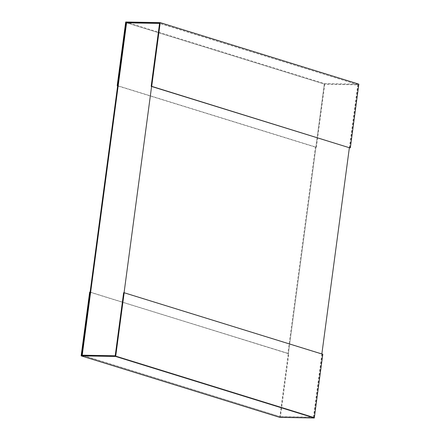 <?xml version="1.0" encoding="UTF-8"?>
<svg xmlns="http://www.w3.org/2000/svg" width="440" height="440" viewBox="0 0 440 440"><rect width="100%" height="100%" fill="white"/><g stroke="black" fill="none" stroke-linecap="round" stroke-linejoin="round"><path stroke-width="0.33" stroke-dasharray="2.2 1.65" d="M124.075 292.738L115.643 355.911L313.418 417.17L279.994 416.57L82.236 355.185M115.643 355.911L82.22 355.311M313.418 417.17L321.849 353.975M349.366 147.736L357.781 84.689L324.357 84.09L279.994 416.57M357.781 84.689L159.561 23.419M349.8 147.868L358.209 84.821L324.786 84.227L126.583 22.831L324.357 84.09M160.006 23.43L151.597 86.471M315.942 147.136L315.398 147.125L287.859 353.518L288.404 353.529L315.942 147.136L118.173 85.877L316.371 147.268L315.832 147.257L324.335 83.529L358.848 84.145M324.786 84.227L316.371 147.268M125.703 22L324.335 83.529M315.398 147.125L117.629 85.866L315.832 147.257M358.209 84.821L159.577 23.293M115.214 355.773L313.847 417.302L322.262 354.261L322.806 354.266M123.629 292.732L322.262 354.261M288.404 353.529L90.635 292.264L288.833 353.661L280.423 416.708L81.791 355.179M89.656 292.122L288.833 353.661M279.791 417.384L288.293 353.65M280.423 416.708L313.847 417.302M287.859 353.518L90.635 292.264"/><path stroke-width="0.66" d="M321.849 353.975L349.366 147.736M159.561 23.419L126.583 22.831L82.236 355.185M151.597 86.471L124.075 292.738M126.154 22.699L159.577 23.293L151.168 86.339L151.707 86.35L160.21 22.616L125.703 22L117.194 85.734L117.739 85.739L126.154 22.699L126.583 22.831M117.739 85.739L118.173 85.877L117.629 85.866L90.107 292.132M117.194 85.734L117.629 85.866M151.168 86.339L349.8 147.868L151.707 86.35M160.21 22.616L358.848 84.145L350.345 147.879M90.2 292.132L89.656 292.122L81.153 355.856L115.665 356.472L124.168 292.743L123.629 292.732L115.214 355.773L81.791 355.179L90.2 292.132L90.635 292.264L118.173 85.877M115.665 356.472L314.298 418L279.791 417.384L81.153 355.856M124.168 292.743L322.806 354.266L314.298 418"/></g></svg>
